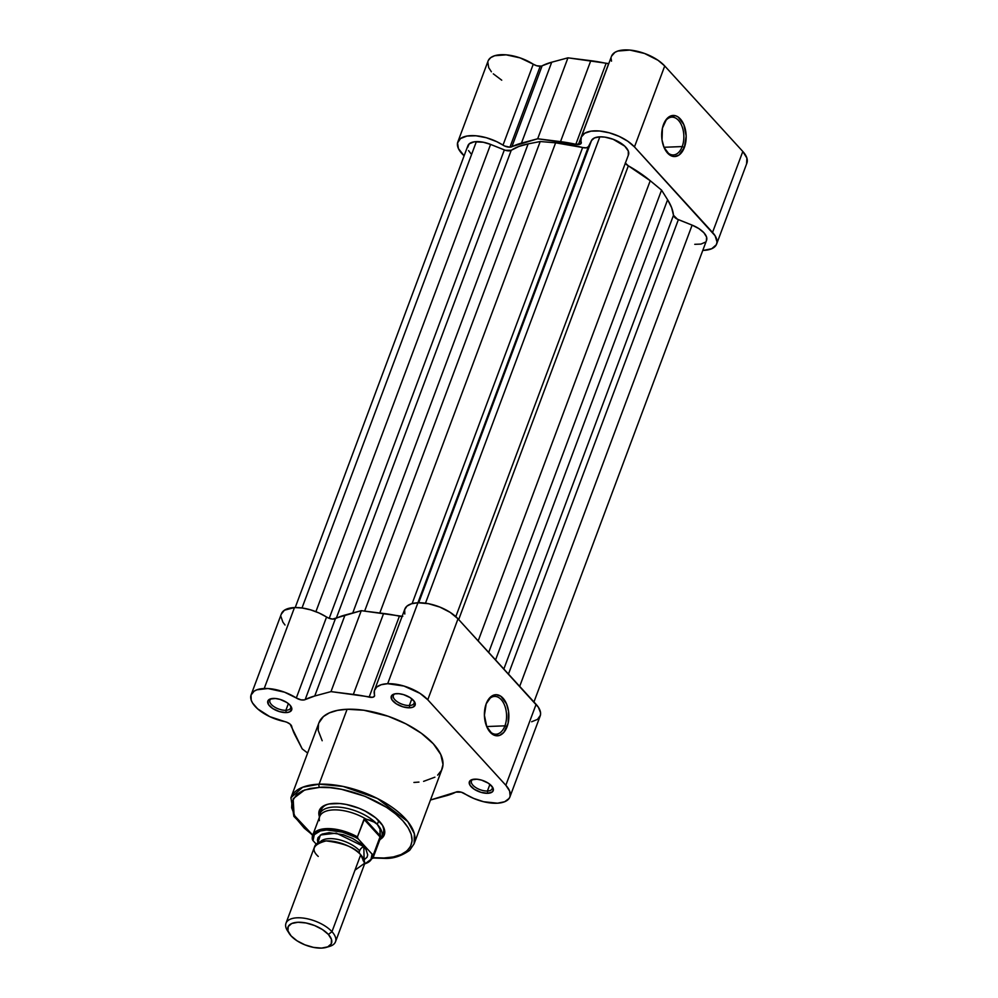 <?xml version="1.0" encoding="UTF-8"?>
<svg xmlns="http://www.w3.org/2000/svg" width="998" height="998" viewBox="0 0 998 998"><rect width="100%" height="100%" fill="white"/><g stroke="black" fill="none" stroke-linecap="round" stroke-linejoin="round"><path stroke-width="1.5" d="M682.208 146.569A18.912 11.24 87.8 0 0 679.239 121.257A18.912 11.24 87.8 0 0 664.082 123.103A18.912 11.24 -92.2 0 1 671.866 117.153A18.912 11.24 -92.2 0 1 682.233 126.958A18.912 11.24 -92.2 0 1 682.208 146.569L663.982 147.28L682.208 146.569A18.912 11.24 -92.2 0 1 673.338 154.94A18.912 11.24 -92.2 0 1 665.105 149.613A18.912 11.24 87.8 0 0 682.208 146.569L684.379 147.442L682.208 146.569M663.483 124.55A20.559 12.226 -92.2 0 1 664.356 122.517A20.559 12.226 -92.2 0 1 680.948 119.673A20.559 12.226 -92.2 0 1 684.379 147.442L686.162 136.027L683.83 124.6L678.153 117.016L675.833 115.843L671.055 115.83L666.714 118.887L662.435 128.106L662.023 139.982L664.032 147.392L669.708 154.977L674.423 156.549L679.077 155.002L684.379 147.442A20.559 12.226 -92.2 0 1 665.429 150.174A20.559 12.226 -92.2 0 1 663.483 124.55M716.614 244.086L746.878 163.148A30.564 14.147 -159.5 0 0 742.811 151.484L712.547 232.422A30.564 14.147 20.5 0 1 716.614 244.086A30.564 14.147 20.5 0 1 703.515 250.386L702.792 250.411A30.564 14.147 20.5 0 0 703.515 250.386L711.736 248.727L716.339 244.735L717.038 242.04L715.104 235.765L634.466 146.918L712.547 232.422L742.811 151.484L664.73 65.98L658.081 60.317L644.521 53.455L629.838 50.075L617.824 51.048L614.98 52.32L611.574 56.113M581.273 137.163L611.537 56.225A30.564 14.147 -159.5 0 1 634.503 50.711A30.564 14.147 -159.5 0 1 664.73 65.98L634.466 146.918A30.564 14.147 20.5 0 0 604.239 131.649A30.564 14.147 20.5 0 0 581.273 137.163A30.564 14.147 20.5 0 0 581.235 142.103A6.612 3.056 20.5 0 1 581.223 143.176A6.612 3.056 20.5 0 1 578.391 144.535L608.655 63.598A6.612 3.056 -159.5 0 0 608.78 63.598L567.949 57.834L551.719 62.2L541.278 66.118L536.712 65.756L533.269 64.196L503.004 145.134A30.564 14.147 20.5 0 0 457.82 141.953A30.564 14.147 20.5 0 0 464.12 155.8L458.431 148.59L457.546 142.926L460.502 138.56L466.902 136.065L475.909 135.778L486.313 137.724L496.73 141.666L504.651 146.02L509.941 147.193A6.612 3.056 20.5 0 1 503.004 145.134L533.269 64.196A6.612 3.056 -159.5 0 0 540.205 66.255L509.941 147.193L537.685 138.772L575.834 144.286L606.098 63.336A6.612 3.056 -159.5 0 0 608.655 63.598L578.391 144.535A6.612 3.056 20.5 0 1 575.834 144.286L580.774 143.812L581.323 137.05L584.728 133.258L591.053 131.162L599.573 131.012L609.304 132.809L619.097 136.364L627.817 141.254L634.466 146.918L664.73 65.98L742.811 151.484L746.878 158.071L746.591 163.797M457.82 141.953L488.084 61.015A30.564 14.147 -159.5 0 1 533.269 64.196L520.108 57.896L506.161 54.84L494.684 55.726L490.754 57.622L488.371 60.367M487.81 61.988L488.696 67.652L491.39 71.781M493.311 73.852L501.732 80.189M611.113 58.52L611.5 61.165M575.834 144.286L606.098 63.336A94.174 43.6 -159.5 0 0 590.791 60.691L560.527 141.629A94.174 43.6 20.5 0 1 575.834 144.286M509.941 147.193L540.205 66.255A6.612 3.056 -159.5 0 0 542.126 65.818L511.874 146.756A6.612 3.056 20.5 0 1 509.941 147.193M521.455 143.138L551.719 62.2A94.174 43.6 -159.5 0 0 542.126 65.818L511.874 146.756A94.174 43.6 20.5 0 1 521.455 143.138L551.719 62.2L567.949 57.834L537.685 138.772L521.455 143.138M590.791 60.691L567.949 57.834L537.685 138.772L560.527 141.629L590.791 60.691M531.66 721.766L537.535 719.358L540.392 715.317L540.567 712.822L538.396 707.258L458.02 618.822L450.21 612.398L439.856 607.083L428.516 603.703L417.937 602.767L588.421 146.669L586.35 147.829L582.632 147.517A90.88 42.066 -159.5 0 0 555.612 142.814L379.814 613.009L555.612 142.814L582.632 147.517L412.112 603.59L582.632 147.517A6.612 3.056 -159.5 0 0 588.421 146.669L591.527 140.506L418.698 602.755L591.527 140.506L594.509 137.911L599.835 136.838L604.888 137.125L613.146 139.283L624.773 146.17L628.303 151.01L628.291 155.239A19.823 9.182 -159.5 0 0 628.478 154.815A19.823 9.182 -159.5 0 0 620.382 142.826A19.823 9.182 -159.5 0 0 599.835 136.838L425.472 603.191L599.835 136.838A19.823 9.182 -159.5 0 0 591.527 140.506L588.421 146.669L387.673 683.705A30.564 14.147 20.5 0 1 427.768 699.773L458.02 618.822A30.564 14.147 -159.5 0 0 417.937 602.767L411.513 603.765L406.959 606.123L404.652 609.641L404.801 614.019M467.613 147.517L469.235 143.824L474.15 141.828L483.244 142.227L490.592 144.411L315.904 611.662L490.592 144.411A19.823 9.182 -159.5 0 0 476.383 141.616L302.02 607.969L476.383 141.616A19.823 9.182 -159.5 0 0 467.887 145.708L295.221 607.533M495.557 659.94L667.612 199.75L661.562 190.131L488.708 652.43L661.562 190.131L667.612 199.75L495.557 659.94M673.488 215.269A90.88 42.066 -159.5 0 0 667.612 199.75L671.642 207.696L673.488 215.269A6.612 3.056 -159.5 0 0 678.378 219.635L508.469 674.074L678.378 219.635L692.125 225.136L677.405 219.198L673.488 215.269L503.84 669.009L673.488 215.269M519.684 686.362L692.125 225.136L519.684 686.362M533.955 701.981L706.559 240.318A19.823 9.182 -159.5 0 0 692.125 225.136L698.85 228.592L703.914 232.759L706.559 237.025L706.372 240.743M490.592 144.411L504.339 149.925L329.215 618.336L504.339 149.925A6.612 3.056 -159.5 0 0 511.25 150.286L336.289 618.249L511.25 150.286L518.81 146.481L528.142 143.887A90.88 42.066 -159.5 0 0 511.25 150.286L505.35 150.286L490.592 144.411M352.756 612.972L528.142 143.887L540.205 141.529L364.644 611.1L540.205 141.529L555.612 142.814L540.205 141.529L528.142 143.887L352.756 612.972M625.272 162.961L628.341 165.83L458.693 619.558L628.341 165.83L650.234 180.725A90.88 42.066 -159.5 0 0 628.341 165.83A6.612 3.056 -159.5 0 1 625.347 163.123M478.179 640.903L650.234 180.725L661.562 190.131L650.234 180.725L478.179 640.903M705.212 242.215L700.97 244.086L694.758 244.323M471.044 153.817L468.561 150.573M384.03 857.993L373.115 857.669L384.03 857.993A2.308 1.372 87.8 0 0 384.854 858.392A2.308 1.372 -92.2 0 1 384.03 857.993L393.362 856.933L401.084 854.55L406.922 850.945L410.64 846.254L412.087 840.665L411.226 834.378L408.082 827.641L402.768 820.718L395.507 813.869L386.55 807.357L365.043 796.329L341.516 789.318L330.126 787.672L319.56 787.385A2.308 1.372 -92.2 0 1 319.098 784.179L302.656 787.235L290.917 797.739A65.756 30.439 20.5 0 1 319.098 784.179L347.104 709.266A65.756 30.439 -159.5 0 0 318.923 722.839L323.389 716.576L329.427 712.846L337.436 710.376L347.104 709.266L319.098 784.179A65.756 30.439 20.5 0 1 387.249 804.051A65.756 30.439 20.5 0 1 414.108 843.797L414.357 833.742L407.783 821.566L377.456 798.512L343.1 786.424L319.098 784.179A2.308 1.372 87.8 0 0 319.56 787.385C333.17 785.389 378.217 794.608 402.768 820.718C425.934 846.878 400.235 858.841 384.03 857.993M312.761 835.101L294.086 815.191L293.175 798.699L304.652 789.979L319.56 787.385L310.228 788.445L302.506 790.828L296.668 794.433L291.94 801.818L291.641 807.794L295.508 817.736L304.228 828.115L312.374 834.827M385.627 857.918A2.308 1.372 -92.2 0 1 384.854 858.392C393.112 858.767 401.383 856.084 409.667 850.321L414.108 843.797L442.114 768.897A65.756 30.439 -159.5 0 0 415.255 729.151A65.756 30.439 -159.5 0 0 347.104 709.266L363.883 710.252L388.21 716.277L405.887 723.837L421.381 733.28L433.357 743.822L440.779 754.525L443.012 764.493L441.503 770.294L437.648 775.159M487.822 728.877A18.912 11.24 87.8 0 0 504.926 725.833L507.084 726.706A20.559 12.226 -92.2 0 1 488.134 729.438A20.559 12.226 -92.2 0 1 486.188 703.815L484.404 715.229L486.75 726.656L492.413 734.229L494.746 735.414L499.511 735.426L503.853 732.357L508.132 723.151L508.543 711.275L506.535 703.864L500.859 696.28L496.143 694.708L491.503 696.255L486.188 703.815A20.559 12.226 -92.2 0 1 487.061 701.781A20.559 12.226 -92.2 0 1 503.666 698.937A20.559 12.226 -92.2 0 1 507.084 726.706L504.926 725.833A18.912 11.24 -92.2 0 1 496.043 734.204A18.912 11.24 -92.2 0 1 487.81 728.877M409.342 705.511A11.065 5.127 -159.5 0 0 413.883 700.858A11.065 5.127 20.5 0 1 414.083 703.228A11.065 5.127 20.5 0 1 409.342 705.511L411.837 698.837L409.342 705.511A11.065 5.127 20.5 0 1 397.878 702.155A11.065 5.127 20.5 0 1 393.349 695.469A11.065 5.127 20.5 0 1 395.046 693.822A11.065 5.127 -159.5 0 0 396.131 700.92A11.065 5.127 -159.5 0 0 409.342 705.511L409.667 707.794L409.342 705.511M396.742 693.635A12.724 5.888 20.5 0 1 414.444 701.644A12.724 5.888 20.5 0 1 409.667 707.794L413.085 707.108L415.293 704.326L414.494 701.706L410.178 697.639L403.504 694.608L398.863 693.697L394.871 693.847L391.403 695.993L391.915 699.723L396.231 703.79L402.905 706.821L409.667 707.794A12.724 5.888 20.5 0 1 394.01 702.118A12.724 5.888 20.5 0 1 394.123 694.034A12.724 5.888 20.5 0 1 396.742 693.635M487.423 791.015A11.065 5.127 -159.5 0 0 491.964 786.374A11.065 5.127 20.5 0 1 492.164 788.732A11.065 5.127 20.5 0 1 487.423 791.015L489.918 784.353L487.423 791.015A11.065 5.127 20.5 0 1 475.946 787.672A11.065 5.127 20.5 0 1 471.43 780.985A11.065 5.127 20.5 0 1 473.127 779.326A11.065 5.127 -159.5 0 0 474.212 786.424A11.065 5.127 -159.5 0 0 487.423 791.015L487.748 793.31L487.423 791.015M474.823 779.151A12.724 5.888 20.5 0 1 492.525 787.148A12.724 5.888 20.5 0 1 487.748 793.31L492.338 791.901L493.374 789.83L492.575 787.222L488.259 783.156L481.585 780.124L476.932 779.213L471.405 779.837L469.484 781.496L469.996 785.239L474.312 789.306L480.986 792.337L487.748 793.31A12.724 5.888 20.5 0 1 472.091 787.634A12.724 5.888 20.5 0 1 472.204 779.55A12.724 5.888 20.5 0 1 474.823 779.151M285.89 710.289A11.065 5.127 -159.5 0 0 290.443 705.648A11.065 5.127 20.5 0 1 290.643 708.006A11.065 5.127 20.5 0 1 285.89 710.289L288.385 703.627L285.89 710.289A11.065 5.127 20.5 0 1 274.425 706.946A11.065 5.127 20.5 0 1 269.897 700.259A11.065 5.127 20.5 0 1 271.606 698.6A11.065 5.127 -159.5 0 0 272.679 705.711A11.065 5.127 -159.5 0 0 285.89 710.289L286.214 712.584L285.89 710.289M273.29 698.425A12.724 5.888 20.5 0 1 290.992 706.422A12.724 5.888 20.5 0 1 286.214 712.584L289.645 711.898L291.84 709.104L289.981 705.112L286.725 702.43L280.064 699.398L275.411 698.488L269.872 699.111L267.951 700.783L268.474 704.513L272.791 708.58L279.452 711.611L286.214 712.584A12.724 5.888 20.5 0 1 270.558 706.908A12.724 5.888 20.5 0 1 270.67 698.825A12.724 5.888 20.5 0 1 273.29 698.425M382.172 834.827A33.046 15.294 -159.5 0 0 381.947 824.435A33.046 15.294 20.5 0 1 383.257 832.893M334.168 803.378A34.693 16.068 20.5 0 1 382.446 825.196A34.693 16.068 20.5 0 1 380.363 839.281L383.981 835.576L384.766 832.519L382.571 825.396L375.697 817.861L365.181 811.062L359.043 808.268L346.181 804.438L339.944 803.54L329.066 803.964L324.837 805.261L319.622 809.802L318.824 812.859L319.348 816.476A34.693 16.068 20.5 0 1 327.02 804.475A34.693 16.068 20.5 0 1 334.168 803.378M486.7 726.544L504.926 725.833L486.7 726.544M402.78 616.365L361.251 610.676L332.571 619.084L328.866 618.211L318.973 612.959L310.627 609.853L302.219 608.007L294.485 607.557L264.221 688.495A30.564 14.147 20.5 0 0 251.122 694.795A30.564 14.147 20.5 0 0 284.467 721.542A6.612 3.056 20.5 0 1 291.715 726.369A94.174 43.6 20.5 0 0 295.221 735.451L302.207 748.899L307.634 753.028L302.207 748.899L290.168 724.186L286.975 722.303L269.772 716.639L257.646 708.854L252.594 703.054L251.234 700.209L251.022 695.082L254.153 691.165L256.873 689.805L267.963 688.533L284.592 692.2L296.306 697.989L326.558 617.051A30.564 14.147 -159.5 0 0 294.485 607.557L264.221 688.495A30.564 14.147 20.5 0 1 296.306 697.989L301.109 699.872L304.39 699.897L314.757 695.993L330.987 691.614L372.528 697.303L374.437 696.217L374.387 690.579L376.695 687.061L381.248 684.703L387.673 683.705L403.941 686.05L419.946 693.336L427.768 699.773L505.836 785.276L509.629 791.04L510.128 796.254L509.105 798.462L504.676 801.731L497.528 803.203L483.581 801.718L473.726 798.437L461.288 792.187L455.874 792.125A6.612 3.056 20.5 0 1 457.795 791.688A6.612 3.056 20.5 0 1 464.731 793.747A30.564 14.147 20.5 0 0 509.916 796.928A30.564 14.147 20.5 0 0 505.836 785.276L427.768 699.773L458.02 618.822L536.101 704.339L505.836 785.276L536.101 704.339A30.564 14.147 -159.5 0 1 540.18 715.99L509.916 796.928M455.874 792.125L430.487 799.997L446.281 795.743A94.174 43.6 20.5 0 0 455.874 792.125M413.933 782.457L418.948 782.083M423.601 781.359L434.891 777.18M318.487 724.236L318.175 730.424L322.179 740.741M251.122 694.795L281.386 613.857A30.564 14.147 -159.5 0 1 294.485 607.557L284.418 610.215L281.286 614.144M280.962 616.589L282.858 622.116L285.016 625.022M321.356 809.74A33.046 15.294 20.5 0 1 327.893 804.226A33.046 15.294 -159.5 0 0 320.907 811.923M335.428 618.673L305.163 699.61A94.174 43.6 20.5 0 1 314.757 695.993L345.021 615.055A94.174 43.6 -159.5 0 0 335.428 618.673L305.163 699.61A6.612 3.056 20.5 0 1 296.306 697.989L326.558 617.051A6.612 3.056 -159.5 0 0 335.428 618.673M402.082 616.44A6.612 3.056 -159.5 0 1 399.4 616.19L369.135 697.128L399.4 616.19A94.174 43.6 -159.5 0 0 383.606 613.483L353.342 694.421A94.174 43.6 20.5 0 1 369.135 697.128A6.612 3.056 20.5 0 0 374.524 696.03A6.612 3.056 20.5 0 0 374.537 694.957A30.564 14.147 20.5 0 1 374.574 690.017A30.564 14.147 20.5 0 1 387.673 683.705L417.937 602.767A30.564 14.147 -159.5 0 0 404.839 609.079L374.574 690.017M330.987 691.614L361.251 610.676L383.606 613.483L353.342 694.421L330.987 691.614L361.251 610.676L345.021 615.055L314.757 695.993L330.987 691.614M486.787 702.367A18.912 11.24 -92.2 0 1 494.584 696.417A18.912 11.24 -92.2 0 1 504.951 706.222A18.912 11.24 -92.2 0 1 504.926 725.833A18.912 11.24 87.8 0 0 501.944 700.521A18.912 11.24 87.8 0 0 486.787 702.367M354.976 870.169L364.594 863.282L360.727 854.787C355.587 847.789 344.023 843.16 326.059 840.902C313.297 844.345 310.69 849.523 318.25 856.434M320.296 841.825A23.129 10.704 20.5 0 1 338.571 839.605A23.129 10.704 20.5 0 1 359.604 850.783A5.364 3.53 -42.4 0 0 359.529 853.564A5.364 3.53 137.6 0 1 359.604 850.783A5.364 3.53 137.6 0 1 363.808 846.554L364.133 860.139M326.321 947.376A23.216 10.753 20.5 0 1 291.079 935.899L287.985 930.909L288.21 926.556L291.703 923.524L297.94 922.264L305.974 922.963L314.582 925.533L322.454 929.562L328.392 934.452A23.216 10.753 20.5 0 1 326.321 947.376L329.614 946.391A26.435 12.238 -159.5 0 0 331.972 931.683L360.727 854.787A26.435 12.238 -159.5 0 0 334.592 841.588A26.435 12.238 -159.5 0 0 314.719 846.354L285.977 923.25A26.435 12.238 20.5 0 1 305.837 918.484A26.435 12.238 20.5 0 1 331.972 931.683A26.435 12.238 -159.5 0 0 299.338 917.786A26.435 12.238 -159.5 0 0 287.387 930.598L289.22 933.504A23.216 10.753 20.5 0 1 299.724 922.252A23.216 10.753 20.5 0 1 328.392 934.452L331.972 931.683L328.392 934.452L331.486 939.455L331.274 943.809L327.781 946.84L321.531 948.1L313.497 947.389L304.889 944.832L297.017 940.79L291.079 935.899A23.216 10.753 20.5 0 1 289.22 933.504M288.459 932.107A26.435 12.238 20.5 0 1 285.977 923.25M319.397 817.337A33.046 15.294 20.5 0 1 319.822 813.857A33.046 15.294 20.5 0 1 344.647 807.906A33.046 15.294 20.5 0 1 377.319 824.398L378.729 820.618L377.319 824.398L380.013 829.188L380.026 836.91L373.464 854.463L372.067 854.101L370.857 860.064L364.519 863.881A31.225 14.459 20.5 0 0 372.067 854.101L358.195 838.919L372.229 854.276L373.464 854.463A32.223 14.92 20.5 0 1 373.052 857.843L380.051 839.106A32.223 14.92 -159.5 0 0 380.338 834.889A32.223 14.92 20.5 0 1 378.928 841.077L380.575 839.019A33.046 15.294 -159.5 0 0 377.319 824.398A33.046 15.294 -159.5 0 0 342.351 807.532A33.046 15.294 -159.5 0 0 319.36 816.139L319.26 818.759A32.223 14.92 20.5 0 1 335.153 809.865A32.223 14.92 20.5 0 1 365.804 818.959L375.136 822.477L377.319 824.398L380.013 829.188L380.313 835.912L364.582 818.684L380.313 835.912L380.026 836.91L363.983 819.346L380.026 836.91L373.464 854.463A32.223 14.92 -159.5 0 1 372.865 858.292M357.384 837.06L358.195 838.919A31.225 14.459 20.5 0 0 326.695 829.999A31.225 14.459 20.5 0 0 313.06 840.665L316.216 844.121L313.06 840.665L314.27 834.702L320.383 830.947L326.695 829.999L342.426 832.132L357.633 838.108M363.097 860.663L367.077 857.207L367.688 854.874L366.017 849.448L360.777 843.709L352.756 838.52L343.2 834.69L329.128 832.669L322.03 834.103L318.05 837.559L317.439 839.892L317.913 842.861L320.383 835.002L336.289 833.13L363.808 846.554A5.364 3.53 -42.4 0 0 359.604 850.783A23.129 10.704 -159.5 0 0 326.047 838.981M312.249 839.069L312.698 835.276A32.223 14.92 20.5 0 0 312.287 838.657A32.223 14.92 -159.5 0 1 312.873 834.827A32.223 14.92 -159.5 0 1 357.421 836.898L363.983 819.346L365.804 818.959A32.223 14.92 -159.5 0 0 319.697 816.539L312.698 835.276A32.223 14.92 20.5 0 1 357.421 836.898L364.582 818.684L372.454 820.905L377.319 824.398A33.046 15.294 20.5 0 1 381.723 837.01A33.046 15.294 20.5 0 1 379.764 839.904M312.761 840.279L312.237 838.956L312.761 840.279M319.397 820.68A32.223 14.92 20.5 0 1 319.26 818.759M335.503 941.763L364.245 864.867A26.435 12.238 -159.5 0 0 360.727 854.787L331.972 931.683A26.435 12.238 20.5 0 1 335.503 941.763A26.435 12.238 20.5 0 1 327.818 946.828M663.795 123.652L664.356 122.517M455.812 616.639L628.478 154.815M318.923 722.839L290.917 797.739L293.874 816.376L312.636 835.426M372.99 857.993L384.841 858.392M384.467 829.675L381.723 837.01M322.554 806.534L319.822 813.857M486.513 702.916L487.061 701.781M364.457 864.181L373.052 857.843"/></g></svg>
